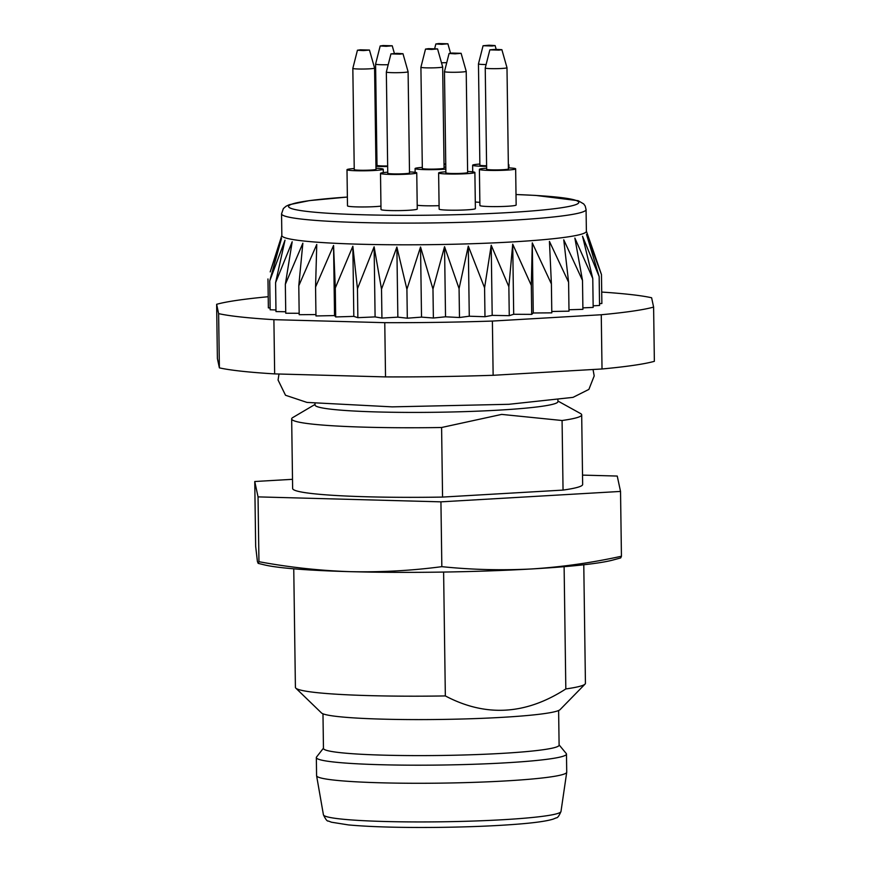 <?xml version="1.0" encoding="UTF-8"?>
<svg xmlns="http://www.w3.org/2000/svg" width="871" height="871" viewBox="0 0 871 871"><rect width="100%" height="100%" fill="white"/><g stroke="black" fill="none" stroke-linecap="round" stroke-linejoin="round"><path stroke-width="1.31" d="M562.078 420.508L563.047 490.09A145.022 10.681 -0.8 0 0 582.655 484.45L581.686 414.857A145.022 10.681 179.2 0 1 562.078 420.508L501.696 414.4L441.597 427.498A145.022 10.681 179.2 0 1 291.665 418.907A145.022 10.681 179.2 0 1 292.83 417.525L315.03 404.438M557.919 401.041L580.478 413.507A145.022 10.681 179.2 0 1 581.686 414.857M557.908 400.018L557.93 401.618A121.461 8.95 179.2 0 1 498.854 410.132A121.461 8.95 179.2 0 1 376.642 411.929A121.461 8.95 179.2 0 1 315.041 405.015L315.019 403.404M291.665 418.907L292.634 488.5A145.022 10.681 -0.8 0 0 442.566 497.08L441.597 427.498M442.566 497.08L563.047 490.09M292.504 479.322L254.757 481.511L258.045 496.884L440.933 501.848L620.533 491.429L617.245 476.056L582.525 475.109M620.729 557.908L612.944 560.031A181.288 13.359 179.2 0 1 531.745 568.948A181.288 13.359 179.2 0 1 350.501 571.67A181.288 13.359 179.2 0 1 264.468 564.898L258.154 563.363M440.933 501.848L441.837 566.662C411.558 570.647 381.106 572.323 350.501 571.67C319.875 570.657 289.368 567.337 258.948 561.697L258.154 563.341L257.413 561.501L255.66 546.324L254.757 481.511M258.045 496.884L258.948 561.697M620.533 491.429L621.437 556.242C591.703 562.786 561.806 567.021 531.745 568.948C501.674 570.505 471.701 569.743 441.837 566.662M620.729 557.886L621.437 556.242M323.457 748.167L316.543 757.019A125.086 9.211 -0.8 0 0 316.336 757.563L316.587 775.647A125.086 9.211 -0.8 0 0 316.598 775.756A125.086 9.211 -0.8 0 0 441.793 783.116A125.086 9.211 -0.8 0 0 566.727 772.261A125.086 9.211 -0.8 0 0 566.727 772.152L566.477 754.079A125.086 9.211 -0.8 0 0 566.248 753.535L559.095 744.879M316.336 757.563A125.086 9.211 -0.8 0 0 441.532 765.032A125.086 9.211 -0.8 0 0 566.477 754.079M322.978 713.806L323.457 748.429A117.835 8.677 -0.8 0 0 441.401 755.462A117.835 8.677 -0.8 0 0 559.106 745.141L558.616 710.507M585.051 684.094L560.097 709.615A119.643 8.819 179.2 0 1 440.9 719.446A119.643 8.819 179.2 0 1 321.475 712.946L295.813 688.134A145.022 10.681 -0.8 0 0 445.342 695.929C485.604 717.192 525.757 714.873 565.823 688.939A145.022 10.681 -0.8 0 0 585.051 684.094A145.022 10.681 -0.8 0 0 585.432 683.3L583.777 564.767M293.756 568.817L295.411 687.35A145.022 10.681 -0.8 0 0 295.813 688.134M445.342 695.929L443.611 572.062M564.114 566.673L565.823 688.939M498.952 50.126L501.881 49.691L495.849 49.342L489.84 49.865L498.952 50.126M428.445 48.667L425.516 49.081L431.548 49.44L437.558 48.907L428.445 48.667M383.12 45.532L380.192 45.945L386.212 46.315L392.222 45.782L383.12 45.532M360.365 49.81L357.437 50.224L363.457 50.594L369.467 50.05L360.365 49.81M400.05 54.144L402.979 53.719L396.958 53.36L390.948 53.882L400.05 54.144M451.995 53.055L449.077 53.469L455.098 53.839L461.107 53.305L451.995 53.055M438.777 43.55L435.848 43.964L441.88 44.334L447.89 43.79L438.777 43.55M492.18 46L495.109 45.575L489.077 45.216L483.067 45.738L492.18 46M501.696 68.471A10.877 0.806 179.2 0 1 490.754 68.635A10.877 0.806 179.2 0 1 485.234 68.014A10.877 0.806 179.2 0 1 485.234 68.003L486.649 169.246A10.877 0.806 -0.8 0 0 492.169 169.867A10.877 0.806 -0.8 0 0 503.111 169.703A10.877 0.806 -0.8 0 0 508.403 168.941L506.987 67.709A10.877 0.806 179.2 0 1 506.987 67.709A10.877 0.806 179.2 0 1 501.696 68.471M442.664 66.915A10.877 0.806 179.2 0 1 442.664 66.925A10.877 0.806 179.2 0 1 431.798 67.884A10.877 0.806 179.2 0 1 420.911 67.23A10.877 0.806 179.2 0 1 420.911 67.219L422.326 168.462A10.877 0.806 179.2 0 0 433.214 169.116A10.877 0.806 179.2 0 0 444.079 168.157L442.664 66.925L437.558 48.907M388.194 64.715A10.877 0.806 179.2 0 1 375.586 64.095A10.877 0.806 179.2 0 1 375.586 64.084L377.001 165.327A10.877 0.806 179.2 0 0 387.649 165.98M374.584 68.058A10.877 0.806 179.2 0 1 374.584 68.069A10.877 0.806 179.2 0 1 363.719 69.027A10.877 0.806 179.2 0 1 352.831 68.374A10.877 0.806 179.2 0 1 352.831 68.363L354.247 169.605A10.877 0.806 179.2 0 0 365.134 170.259A10.877 0.806 179.2 0 0 376 169.301L374.584 68.069L369.467 50.05M402.805 72.5A10.877 0.806 179.2 0 1 391.863 72.652A10.877 0.806 179.2 0 1 386.343 72.032A10.877 0.806 179.2 0 1 386.343 72.021L387.758 173.275A10.877 0.806 -0.8 0 0 393.267 173.884A10.877 0.806 -0.8 0 0 404.22 173.732A10.877 0.806 -0.8 0 0 409.512 172.97L408.096 71.738A10.877 0.806 179.2 0 1 402.805 72.5M402.979 53.719L408.085 71.716A10.877 0.806 179.2 0 1 408.096 71.738M461.107 53.305L466.214 71.302A10.877 0.806 179.2 0 1 466.214 71.324A10.877 0.806 179.2 0 1 455.359 72.271A10.877 0.806 179.2 0 1 444.471 71.629A10.877 0.806 179.2 0 1 444.471 71.607L449.077 53.469M446.747 62.625A10.877 0.806 179.2 0 1 441.488 62.777M486.116 64.552A10.877 0.806 179.2 0 1 478.462 63.888A10.877 0.806 179.2 0 1 478.462 63.877L483.067 45.738M466.214 71.324L467.629 172.556A10.877 0.806 179.2 0 1 456.763 173.503A10.877 0.806 179.2 0 1 445.876 172.861L444.471 71.629M445.756 163.955A10.877 0.806 179.2 0 1 444.025 163.988M478.462 63.888L479.877 165.131A10.877 0.806 -0.8 0 0 486.606 165.773M508.392 167.874A18.128 1.339 179.2 0 1 513.084 168.19A18.128 1.339 179.2 0 1 515.654 168.843A18.128 1.339 179.2 0 1 497.548 170.433A18.128 1.339 179.2 0 1 479.398 169.344A18.128 1.339 179.2 0 1 486.639 168.179M445.832 169.094A18.128 1.339 179.2 0 1 426.148 169.638A18.128 1.339 179.2 0 1 415.075 168.56A18.128 1.339 179.2 0 1 422.315 167.395M444.068 167.09A18.128 1.339 179.2 0 1 445.8 167.178M387.66 166.513A18.128 1.339 179.2 0 1 375.956 166.35M375.924 164.336A18.128 1.339 179.2 0 1 376.98 164.26M375.978 168.234A18.128 1.339 179.2 0 1 380.671 168.56A18.128 1.339 179.2 0 1 383.251 169.203A18.128 1.339 179.2 0 1 365.134 170.792A18.128 1.339 179.2 0 1 346.996 169.714A18.128 1.339 179.2 0 1 354.225 168.539M409.49 171.903A18.128 1.339 179.2 0 1 414.182 172.218A18.128 1.339 179.2 0 1 416.752 172.861A18.128 1.339 179.2 0 1 398.646 174.45A18.128 1.339 179.2 0 1 380.507 173.373A18.128 1.339 179.2 0 1 387.737 172.197M467.618 171.489A18.128 1.339 179.2 0 1 472.311 171.805A18.128 1.339 179.2 0 1 474.88 172.447A18.128 1.339 179.2 0 1 456.774 174.037A18.128 1.339 179.2 0 1 438.625 172.959A18.128 1.339 179.2 0 1 445.865 171.783M445.767 164.488A18.128 1.339 179.2 0 1 444.025 164.521M508.337 164.401A18.128 1.339 179.2 0 1 508.882 164.717A18.128 1.339 179.2 0 1 508.348 165.055M486.606 166.328A18.128 1.339 179.2 0 1 472.626 165.229A18.128 1.339 179.2 0 1 479.867 164.053M515.654 168.843L516.155 205.001A18.128 1.339 179.2 0 1 498.049 206.59A18.128 1.339 179.2 0 1 479.91 205.502L479.398 169.344M439.082 205.665A18.128 1.339 179.2 0 1 417.209 205.251M380.965 206.111A18.128 1.339 179.2 0 1 360.605 206.96A18.128 1.339 179.2 0 1 347.496 205.861L346.996 169.714M416.752 172.861L417.263 209.018A18.128 1.339 179.2 0 1 399.158 210.608A18.128 1.339 179.2 0 1 381.008 209.53L380.507 173.373M474.88 172.447L475.392 208.605A18.128 1.339 179.2 0 1 457.275 210.194A18.128 1.339 179.2 0 1 439.136 209.116L438.625 172.959M479.856 202.322A18.128 1.339 179.2 0 1 475.294 201.985M586.074 209.573L586.379 231.261A152.273 11.214 179.2 0 1 512.3 241.931A152.273 11.214 179.2 0 1 359.081 244.196A152.273 11.214 179.2 0 1 281.845 235.518L281.551 213.82L283.369 208.561L285.993 206.275L289.335 204.685L309.477 200.602L347.377 197.053A145.022 10.681 179.2 0 0 313.092 212.067A145.022 10.681 179.2 0 0 508.174 212.6A145.022 10.681 179.2 0 0 516.013 194.527L535.6 195.409L578.137 200.689L583.701 203.923L585.203 206.035L586.074 209.573A152.273 11.214 179.2 0 1 511.996 220.232A152.273 11.214 179.2 0 1 358.787 222.497A152.273 11.214 179.2 0 1 281.551 213.82M270.783 270.064L281.496 238.48L269.738 280.865L285.002 240.178L275.584 282.661L292.188 241.768L285.34 284.316L302.858 243.205L298.786 285.775L316.761 244.457L315.563 287.027L333.56 245.48L335.291 288.018L352.842 246.264L357.458 288.737L374.116 246.798L381.52 289.161L396.871 247.037L406.909 289.281L420.541 247.005L432.974 289.085L444.548 246.689L459.071 288.595L468.293 246.101L484.581 287.811L491.211 245.263L508.86 286.755L512.714 244.174L531.321 285.448L532.279 242.878L551.397 283.935L549.438 241.398L568.6 282.237L563.755 239.786L582.503 280.418L574.871 238.055L592.77 278.502L582.536 236.281L599.15 276.543L586.531 234.473L601.469 274.583L593.837 252.459M315.563 287.027L315.966 315.955L334.54 315.585L335.694 316.946L353.811 316.38L357.861 317.665L375.096 316.902L381.934 318.078L397.851 317.153L407.312 318.198L421.52 317.12L433.377 318.013L445.527 316.804L459.485 317.512L469.273 316.217L484.984 316.728L492.191 315.367L509.263 315.672L513.694 314.279L512.714 244.174M513.694 314.279L531.724 314.377L533.259 312.983L532.279 242.878M531.321 285.448L531.724 314.377M533.259 312.983L551.8 312.852L551.397 283.935M551.779 311.48L569.003 311.165L568.6 282.237M568.981 309.76L582.906 309.336L582.503 280.418M582.884 307.866L593.173 307.419L592.77 278.502M593.151 305.83L599.553 305.46L599.15 276.543M599.52 303.685L601.872 303.511L601.469 274.583M267.963 278.96L268.366 307.888L270.119 307.975M269.738 280.865L270.152 309.782L275.965 309.967M275.584 282.661L275.987 311.578L285.732 311.753M285.34 284.316L285.753 313.233L299.167 313.288M298.786 285.775L299.189 314.703L315.955 314.573M334.54 315.585L333.56 245.48M335.291 288.018L335.694 316.946M353.811 316.38L352.842 246.264M357.458 288.737L357.861 317.665M375.096 316.902L374.116 246.798M381.52 289.161L381.934 318.078M397.851 317.153L396.871 247.037M406.909 289.281L407.312 318.198M421.52 317.12L420.541 247.005M432.974 289.085L433.377 318.013M445.527 316.804L444.548 246.689M459.071 288.595L459.485 317.512M469.273 316.217L468.293 246.101M484.581 287.811L484.984 316.728M492.191 315.367L491.211 245.263M508.86 286.755L509.263 315.672M601.719 292.068A226.602 16.691 179.2 0 1 651.617 297.762L653.609 307.082A226.602 16.691 179.2 0 1 601.262 314.747L492.387 321.061A226.602 16.691 179.2 0 1 384.764 322.673L273.897 319.668A226.602 16.691 179.2 0 1 218.621 313.625L216.639 304.306A226.602 16.691 179.2 0 1 268.214 296.728M653.609 307.082L654.361 361.323A226.602 16.691 179.2 0 1 602.024 368.977L493.138 375.292A226.602 16.691 179.2 0 1 385.526 376.903L274.659 373.899A226.602 16.691 179.2 0 1 219.383 367.867L217.391 358.536L216.639 304.306M219.383 367.867L218.621 313.625M274.659 373.899L273.897 319.668M385.526 376.903L384.764 322.673M493.138 375.292L492.387 321.061M602.024 368.977L601.262 314.747M560.989 811.478C559.095 815.931 557.494 818.054 556.199 817.858L553.248 819.088C546.672 821.168 534.119 822.91 515.61 824.314C494.053 825.948 469.24 826.96 441.172 827.352C402.141 827.798 371.242 826.982 348.498 824.924L331.47 822.213L328.367 821.026C327.267 821.495 325.623 819.426 323.424 814.799A118.804 8.754 -0.8 0 0 442.326 821.788A118.804 8.754 -0.8 0 0 560.989 811.478L566.727 772.261M323.424 814.799L316.598 775.756M593.042 369.5L594.196 375.934L588.883 389.402L573.031 397.361L508.882 404.296L392.157 406.866L306.962 402.413L285.514 395.26L278.067 380.028L279.003 374.018M489.84 49.865L485.234 68.003M501.881 49.691L506.987 67.698M425.516 49.081L420.911 67.219M380.192 45.945L375.586 64.084M392.222 45.782L394.4 53.447M357.437 50.224L352.831 68.363M390.948 53.882L386.343 72.021M435.848 43.964L434.683 48.58M447.89 43.79L450.547 53.164M495.109 45.575L496.176 49.342M415.075 168.56L415.129 172.338M383.251 169.203L383.294 172.621M472.626 165.229L472.713 171.848M508.882 164.717L508.925 167.896M281.845 235.377L270.206 271.894M586.368 231.12L594.828 255.29"/></g></svg>
